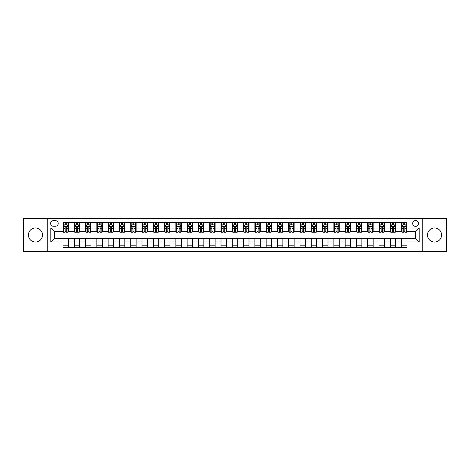 <?xml version="1.0" encoding="UTF-8"?>
<svg xmlns="http://www.w3.org/2000/svg" width="470" height="470" viewBox="0 0 470 470"><rect width="100%" height="100%" fill="white"/><g stroke="black" fill="none" stroke-linecap="round" stroke-linejoin="round"><path stroke-width="0.7" d="M434.538 227.956A7.044 7.044 0 0 0 427.494 235A7.044 7.044 0 0 0 434.538 242.044A7.044 7.044 0 0 0 441.577 235A7.044 7.044 0 0 0 434.538 227.956M35.462 227.956A7.044 7.044 0 0 0 28.423 235A7.044 7.044 0 0 0 35.462 242.044A7.044 7.044 0 0 0 42.506 235A7.044 7.044 0 0 0 35.462 227.956M415.574 220.553A2.89 2.89 0 0 0 412.689 223.444A2.89 2.89 0 0 0 415.574 226.334A2.89 2.89 0 0 0 418.464 223.444A2.89 2.89 0 0 0 415.574 220.553M422.8 251.703L446.5 251.703L446.5 218.297L422.8 218.297L422.8 251.703L47.2 251.703L47.2 218.297L23.5 218.297L23.5 251.703L47.2 251.703M53.433 226.24L55.419 226.24A2.796 2.796 0 0 0 58.215 223.444A2.796 2.796 0 0 0 55.419 220.642L53.433 220.642A2.796 2.796 0 0 0 50.631 223.444A2.796 2.796 0 0 0 53.433 226.24M422.8 218.297L47.2 218.297M63.004 241.95L50.813 241.95L50.813 228.05L63.004 228.05L63.004 231.657L54.426 231.657L54.426 238.343L63.004 238.343L63.004 247.414L406.997 247.414L406.997 238.343L415.574 238.343L415.574 231.657L406.997 231.657L406.997 228.05L419.187 228.05L419.187 241.95L406.997 241.95M406.997 228.05L406.997 222.586L63.004 222.586L63.004 228.05M401.58 222.586L401.58 231.657L402.032 231.657M403.748 231.657L404.835 231.657M406.55 231.657L406.997 231.657M401.58 231.657L395.264 231.657M390.294 222.586L390.294 231.657L390.746 231.657M392.462 231.657L393.549 231.657M390.294 231.657L383.978 231.657M379.008 222.586L379.008 231.657L379.46 231.657M381.176 231.657L382.263 231.657M379.008 231.657L372.687 231.657M367.722 222.586L367.722 231.657L368.174 231.657M369.89 231.657L370.977 231.657M367.722 231.657L361.401 231.657M356.436 222.586L356.436 231.657L356.889 231.657M358.604 231.657L359.685 231.657M356.436 231.657L350.115 231.657M345.15 222.586L345.15 231.657L345.603 231.657M347.318 231.657L348.399 231.657M345.15 231.657L338.829 231.657M333.865 222.586L333.865 231.657L334.317 231.657M336.032 231.657L337.113 231.657M333.865 231.657L327.543 231.657M322.579 222.586L322.579 231.657L323.031 231.657M324.747 231.657L325.828 231.657M322.579 231.657L316.257 231.657M311.293 222.586L311.293 231.657L311.745 231.657M313.461 231.657L314.542 231.657M311.293 231.657L304.971 231.657M300.007 222.586L300.007 231.657L300.459 231.657M302.175 231.657L303.256 231.657M300.007 231.657L293.685 231.657M288.721 222.586L288.721 231.657L289.173 231.657M290.889 231.657L291.97 231.657M288.721 231.657L282.399 231.657M277.435 222.586L277.435 231.657L277.887 231.657M279.603 231.657L280.684 231.657M277.435 231.657L271.114 231.657M266.149 222.586L266.149 231.657L266.602 231.657M268.317 231.657L269.398 231.657M266.149 231.657L259.828 231.657M254.863 222.586L254.863 231.657L255.316 231.657M257.031 231.657L258.112 231.657M254.863 231.657L248.542 231.657M243.578 222.586L243.578 231.657L244.03 231.657M245.745 231.657L246.826 231.657M243.578 231.657L237.256 231.657M232.292 222.586L232.292 231.657L232.744 231.657M234.459 231.657L235.541 231.657M232.292 231.657L225.97 231.657M221.006 222.586L221.006 231.657L221.458 231.657M223.174 231.657L224.255 231.657M221.006 231.657L214.684 231.657M209.72 222.586L209.72 231.657L210.172 231.657M211.888 231.657L212.969 231.657M209.72 231.657L203.398 231.657M198.434 222.586L198.434 231.657L198.886 231.657M200.602 231.657L201.683 231.657M198.434 231.657L192.113 231.657M187.148 222.586L187.148 231.657L187.601 231.657M189.316 231.657L190.397 231.657M187.148 231.657L180.827 231.657M175.862 222.586L175.862 231.657L176.315 231.657M178.03 231.657L179.111 231.657M175.862 231.657L169.541 231.657M164.576 222.586L164.576 231.657L165.029 231.657M166.744 231.657L167.825 231.657M164.576 231.657L158.255 231.657M153.291 222.586L153.291 231.657L153.743 231.657M155.458 231.657L156.539 231.657M153.291 231.657L146.969 231.657M142.005 222.586L142.005 231.657L142.457 231.657M144.173 231.657L145.254 231.657M142.005 231.657L135.683 231.657M130.719 222.586L130.719 231.657L131.171 231.657M132.887 231.657L133.968 231.657M130.719 231.657L124.397 231.657M119.433 222.586L119.433 231.657L119.885 231.657M121.601 231.657L122.682 231.657M119.433 231.657L113.111 231.657M108.147 222.586L108.147 231.657L108.599 231.657M110.315 231.657L111.396 231.657M108.147 231.657L101.826 231.657M96.861 222.586L96.861 231.657L97.313 231.657M99.023 231.657L100.11 231.657M96.861 231.657L90.54 231.657M85.575 222.586L85.575 231.657L86.022 231.657M87.737 231.657L88.824 231.657M85.575 231.657L79.254 231.657M74.289 222.586L74.289 231.657L74.736 231.657M76.451 231.657L77.538 231.657M74.289 231.657L67.968 231.657M63.004 231.657L63.45 231.657M65.166 231.657L66.252 231.657M63.004 238.343L68.42 238.343L68.42 247.414M406.997 238.343L68.42 238.343M68.42 222.586L68.42 231.657M63.004 224.842L63.45 224.842M65.166 224.842L66.252 224.842M67.968 224.842L68.42 224.842M63.004 245.158L68.42 245.158M74.289 238.343L74.289 247.414M79.706 222.586L79.706 231.657M74.289 224.842L74.736 224.842M76.451 224.842L77.538 224.842M79.254 224.842L79.706 224.842M79.706 238.343L79.706 247.414M74.289 245.158L79.706 245.158M85.575 238.343L85.575 247.414M90.992 238.343L90.992 247.414M85.575 245.158L90.992 245.158M90.992 222.586L90.992 231.657M85.575 224.842L86.022 224.842M87.737 224.842L88.824 224.842M90.54 224.842L90.992 224.842M96.861 238.343L96.861 247.414M102.278 238.343L102.278 247.414M96.861 245.158L102.278 245.158M102.278 222.586L102.278 231.657M96.861 224.842L97.313 224.842M99.023 224.842L100.11 224.842M101.826 224.842L102.278 224.842M108.147 238.343L108.147 247.414M113.564 238.343L113.564 247.414M108.147 245.158L113.564 245.158M113.564 222.586L113.564 231.657M108.147 224.842L108.599 224.842M110.315 224.842L111.396 224.842M113.111 224.842L113.564 224.842M119.433 238.343L119.433 247.414M124.85 238.343L124.85 247.414M119.433 245.158L124.85 245.158M124.85 222.586L124.85 231.657M119.433 224.842L119.885 224.842M121.601 224.842L122.682 224.842M124.397 224.842L124.85 224.842M130.719 238.343L130.719 247.414M136.136 238.343L136.136 247.414M130.719 245.158L136.136 245.158M136.136 222.586L136.136 231.657M130.719 224.842L131.171 224.842M132.887 224.842L133.968 224.842M135.683 224.842L136.136 224.842M142.005 238.343L142.005 247.414M147.421 238.343L147.421 247.414M142.005 245.158L147.421 245.158M147.421 222.586L147.421 231.657M142.005 224.842L142.457 224.842M144.173 224.842L145.254 224.842M146.969 224.842L147.421 224.842M153.291 238.343L153.291 247.414M158.707 238.343L158.707 247.414M153.291 245.158L158.707 245.158M158.707 222.586L158.707 231.657M153.291 224.842L153.743 224.842M155.458 224.842L156.539 224.842M158.255 224.842L158.707 224.842M164.576 238.343L164.576 247.414M169.993 238.343L169.993 247.414M164.576 245.158L169.993 245.158M169.993 222.586L169.993 231.657M164.576 224.842L165.029 224.842M166.744 224.842L167.825 224.842M169.541 224.842L169.993 224.842M175.862 238.343L175.862 247.414M181.279 238.343L181.279 247.414M175.862 245.158L181.279 245.158M181.279 222.586L181.279 231.657M175.862 224.842L176.315 224.842M178.03 224.842L179.111 224.842M180.827 224.842L181.279 224.842M187.148 238.343L187.148 247.414M192.565 238.343L192.565 247.414M187.148 245.158L192.565 245.158M192.565 222.586L192.565 231.657M187.148 224.842L187.601 224.842M189.316 224.842L190.397 224.842M192.113 224.842L192.565 224.842M198.434 238.343L198.434 247.414M203.851 238.343L203.851 247.414M198.434 245.158L203.851 245.158M203.851 222.586L203.851 231.657M198.434 224.842L198.886 224.842M200.602 224.842L201.683 224.842M203.398 224.842L203.851 224.842M209.72 238.343L209.72 247.414M215.137 238.343L215.137 247.414M209.72 245.158L215.137 245.158M215.137 222.586L215.137 231.657M209.72 224.842L210.172 224.842M211.888 224.842L212.969 224.842M214.684 224.842L215.137 224.842M221.006 238.343L221.006 247.414M226.422 238.343L226.422 247.414M221.006 245.158L226.422 245.158M226.422 222.586L226.422 231.657M221.006 224.842L221.458 224.842M223.174 224.842L224.255 224.842M225.97 224.842L226.422 224.842M232.292 238.343L232.292 247.414M237.708 238.343L237.708 247.414M232.292 245.158L237.708 245.158M237.708 222.586L237.708 231.657M232.292 224.842L232.744 224.842M234.459 224.842L235.541 224.842M237.256 224.842L237.708 224.842M243.578 238.343L243.578 247.414M248.994 238.343L248.994 247.414M243.578 245.158L248.994 245.158M248.994 222.586L248.994 231.657M243.578 224.842L244.03 224.842M245.745 224.842L246.826 224.842M248.542 224.842L248.994 224.842M254.863 238.343L254.863 247.414M260.28 238.343L260.28 247.414M254.863 245.158L260.28 245.158M260.28 222.586L260.28 231.657M254.863 224.842L255.316 224.842M257.031 224.842L258.112 224.842M259.828 224.842L260.28 224.842M266.149 238.343L266.149 247.414M271.566 238.343L271.566 247.414M266.149 245.158L271.566 245.158M271.566 222.586L271.566 231.657M266.149 224.842L266.602 224.842M268.317 224.842L269.398 224.842M271.114 224.842L271.566 224.842M277.435 238.343L277.435 247.414M282.852 238.343L282.852 247.414M277.435 245.158L282.852 245.158M282.852 222.586L282.852 231.657M277.435 224.842L277.887 224.842M279.603 224.842L280.684 224.842M282.399 224.842L282.852 224.842M288.721 238.343L288.721 247.414M294.138 238.343L294.138 247.414M288.721 245.158L294.138 245.158M294.138 222.586L294.138 231.657M288.721 224.842L289.173 224.842M290.889 224.842L291.97 224.842M293.685 224.842L294.138 224.842M300.007 238.343L300.007 247.414M305.424 238.343L305.424 247.414M300.007 245.158L305.424 245.158M305.424 222.586L305.424 231.657M300.007 224.842L300.459 224.842M302.175 224.842L303.256 224.842M304.971 224.842L305.424 224.842M311.293 238.343L311.293 247.414M316.71 238.343L316.71 247.414M311.293 245.158L316.71 245.158M316.71 222.586L316.71 231.657M311.293 224.842L311.745 224.842M313.461 224.842L314.542 224.842M316.257 224.842L316.71 224.842M322.579 238.343L322.579 247.414M327.995 238.343L327.995 247.414M322.579 245.158L327.995 245.158M327.995 222.586L327.995 231.657M322.579 224.842L323.031 224.842M324.747 224.842L325.828 224.842M327.543 224.842L327.995 224.842M333.865 238.343L333.865 247.414M339.281 238.343L339.281 247.414M333.865 245.158L339.281 245.158M339.281 222.586L339.281 231.657M333.865 224.842L334.317 224.842M336.032 224.842L337.113 224.842M338.829 224.842L339.281 224.842M345.15 238.343L345.15 247.414M350.567 238.343L350.567 247.414M345.15 245.158L350.567 245.158M350.567 222.586L350.567 231.657M345.15 224.842L345.603 224.842M347.318 224.842L348.399 224.842M350.115 224.842L350.567 224.842M356.436 238.343L356.436 247.414M361.853 238.343L361.853 247.414M356.436 245.158L361.853 245.158M361.853 222.586L361.853 231.657M356.436 224.842L356.889 224.842M358.604 224.842L359.685 224.842M361.401 224.842L361.853 224.842M367.722 238.343L367.722 247.414M373.139 238.343L373.139 247.414M367.722 245.158L373.139 245.158M373.139 222.586L373.139 231.657M367.722 224.842L368.174 224.842M369.89 224.842L370.977 224.842M372.687 224.842L373.139 224.842M379.008 238.343L379.008 247.414M384.425 238.343L384.425 247.414M379.008 245.158L384.425 245.158M384.425 222.586L384.425 231.657M379.008 224.842L379.46 224.842M381.176 224.842L382.263 224.842M383.978 224.842L384.425 224.842M390.294 238.343L390.294 247.414M395.711 238.343L395.711 247.414M390.294 245.158L395.711 245.158M395.711 222.586L395.711 231.657M390.294 224.842L390.746 224.842M392.462 224.842L393.549 224.842M395.264 224.842L395.711 224.842M401.58 238.343L401.58 247.414M401.58 245.158L406.997 245.158M401.58 224.842L402.032 224.842M403.748 224.842L404.835 224.842M406.55 224.842L406.997 224.842M54.426 231.657L50.813 228.05M54.426 238.343L50.813 241.95M419.187 228.05L415.574 231.657M419.187 241.95L415.574 238.343M66.252 223.761L65.166 223.761M67.968 231.07L66.252 231.07L66.252 232.204L67.968 232.204L67.968 226.693L67.063 224.889L64.355 224.889L63.45 226.693L63.45 232.204L65.166 232.204L65.166 231.07L63.45 231.07M63.45 226.693L63.45 222.586M67.968 226.693L67.968 222.586M65.166 224.889L65.166 222.586M66.252 222.586L66.252 224.889M66.252 231.07L66.252 227.368C65.888 226.675 65.53 226.675 65.166 227.368L65.166 231.07M77.538 223.761L76.451 223.761M79.254 231.07L77.538 231.07L77.538 232.204L79.254 232.204L79.254 226.693L78.349 224.889L75.641 224.889L74.736 226.693L74.736 232.204L76.451 232.204L76.451 231.07L74.736 231.07M74.736 226.693L74.736 222.586M79.254 226.693L79.254 222.586M76.451 224.889L76.451 222.586M77.538 222.586L77.538 224.889M77.538 231.07L77.538 227.368C77.174 226.675 76.816 226.675 76.451 227.368L76.451 231.07M88.824 223.761L87.737 223.761M90.54 231.07L88.824 231.07L88.824 232.204L90.54 232.204L90.54 226.693L89.635 224.889L86.927 224.889L86.022 226.693L86.022 232.204L87.737 232.204L87.737 231.07L86.022 231.07M86.022 226.693L86.022 222.586M90.54 226.693L90.54 222.586M87.737 224.889L87.737 222.586M88.824 222.586L88.824 224.889M88.824 231.07L88.824 227.368C88.466 226.675 88.102 226.675 87.737 227.368L87.737 231.07M100.11 223.761L99.023 223.761M101.826 231.07L100.11 231.07L100.11 232.204L101.826 232.204L101.826 226.693L100.921 224.889L98.212 224.889L97.313 226.693L97.313 232.204L99.023 232.204L99.023 231.07L97.313 231.07M97.313 226.693L97.313 222.586M101.826 226.693L101.826 222.586M99.023 224.889L99.023 222.586M100.11 222.586L100.11 224.889M100.11 231.07L100.11 227.368C99.752 226.675 99.387 226.675 99.023 227.368L99.023 231.07M111.396 223.761L110.315 223.761M113.111 231.07L111.396 231.07L111.396 232.204L113.111 232.204L113.111 226.693L112.207 224.889L109.498 224.889L108.599 226.693L108.599 232.204L110.315 232.204L110.315 231.07L108.599 231.07M108.599 226.693L108.599 222.586M113.111 226.693L113.111 222.586M110.315 224.889L110.315 222.586M111.396 222.586L111.396 224.889M111.396 231.07L111.396 227.368C111.038 226.675 110.673 226.675 110.315 227.368L110.315 231.07M122.682 223.761L121.601 223.761M124.397 231.07L122.682 231.07L122.682 232.204L124.397 232.204L124.397 226.693L123.492 224.889L120.784 224.889L119.885 226.693L119.885 232.204L121.601 232.204L121.601 231.07L119.885 231.07M119.885 226.693L119.885 222.586M124.397 226.693L124.397 222.586M121.601 224.889L121.601 222.586M122.682 222.586L122.682 224.889M122.682 231.07L122.682 227.368C122.323 226.675 121.959 226.675 121.601 227.368L121.601 231.07M133.968 223.761L132.887 223.761M135.683 231.07L133.968 231.07L133.968 232.204L135.683 232.204L135.683 226.693L134.778 224.889L132.07 224.889L131.171 226.693L131.171 232.204L132.887 232.204L132.887 231.07L131.171 231.07M131.171 226.693L131.171 222.586M135.683 226.693L135.683 222.586M132.887 224.889L132.887 222.586M133.968 222.586L133.968 224.889M133.968 231.07L133.968 227.368C133.609 226.675 133.245 226.675 132.887 227.368L132.887 231.07M145.254 223.761L144.173 223.761M146.969 231.07L145.254 231.07L145.254 232.204L146.969 232.204L146.969 226.693L146.064 224.889L143.356 224.889L142.457 226.693L142.457 232.204L144.173 232.204L144.173 231.07L142.457 231.07M142.457 226.693L142.457 222.586M146.969 226.693L146.969 222.586M144.173 224.889L144.173 222.586M145.254 222.586L145.254 224.889M145.254 231.07L145.254 227.368C144.895 226.675 144.531 226.675 144.173 227.368L144.173 231.07M156.539 223.761L155.458 223.761M158.255 231.07L156.539 231.07L156.539 232.204L158.255 232.204L158.255 226.693L157.35 224.889L154.642 224.889L153.743 226.693L153.743 232.204L155.458 232.204L155.458 231.07L153.743 231.07M153.743 226.693L153.743 222.586M158.255 226.693L158.255 222.586M155.458 224.889L155.458 222.586M156.539 222.586L156.539 224.889M156.539 231.07L156.539 227.368C156.181 226.675 155.817 226.675 155.458 227.368L155.458 231.07M167.825 223.761L166.744 223.761M169.541 231.07L167.825 231.07L167.825 232.204L169.541 232.204L169.541 226.693L168.636 224.889L165.928 224.889L165.029 226.693L165.029 232.204L166.744 232.204L166.744 231.07L165.029 231.07M165.029 226.693L165.029 222.586M169.541 226.693L169.541 222.586M166.744 224.889L166.744 222.586M167.825 222.586L167.825 224.889M167.825 231.07L167.825 227.368C167.467 226.675 167.103 226.675 166.744 227.368L166.744 231.07M179.111 223.761L178.03 223.761M180.827 231.07L179.111 231.07L179.111 232.204L180.827 232.204L180.827 226.693L179.922 224.889L177.214 224.889L176.315 226.693L176.315 232.204L178.03 232.204L178.03 231.07L176.315 231.07M176.315 226.693L176.315 222.586M180.827 226.693L180.827 222.586M178.03 224.889L178.03 222.586M179.111 222.586L179.111 224.889M179.111 231.07L179.111 227.368C178.753 226.675 178.388 226.675 178.03 227.368L178.03 231.07M190.397 223.761L189.316 223.761M192.113 231.07L190.397 231.07L190.397 232.204L192.113 232.204L192.113 226.693L191.208 224.889L188.499 224.889L187.601 226.693L187.601 232.204L189.316 232.204L189.316 231.07L187.601 231.07M187.601 226.693L187.601 222.586M192.113 226.693L192.113 222.586M189.316 224.889L189.316 222.586M190.397 222.586L190.397 224.889M190.397 231.07L190.397 227.368C190.039 226.675 189.674 226.675 189.316 227.368L189.316 231.07M201.683 223.761L200.602 223.761M203.398 231.07L201.683 231.07L201.683 232.204L203.398 232.204L203.398 226.693L202.494 224.889L199.785 224.889L198.886 226.693L198.886 232.204L200.602 232.204L200.602 231.07L198.886 231.07M198.886 226.693L198.886 222.586M203.398 226.693L203.398 222.586M200.602 224.889L200.602 222.586M201.683 222.586L201.683 224.889M201.683 231.07L201.683 227.368C201.325 226.675 200.96 226.675 200.602 227.368L200.602 231.07M212.969 223.761L211.888 223.761M214.684 231.07L212.969 231.07L212.969 232.204L214.684 232.204L214.684 226.693L213.78 224.889L211.071 224.889L210.172 226.693L210.172 232.204L211.888 232.204L211.888 231.07L210.172 231.07M210.172 226.693L210.172 222.586M214.684 226.693L214.684 222.586M211.888 224.889L211.888 222.586M212.969 222.586L212.969 224.889M212.969 231.07L212.969 227.368C212.61 226.675 212.246 226.675 211.888 227.368L211.888 231.07M224.255 223.761L223.174 223.761M225.97 231.07L224.255 231.07L224.255 232.204L225.97 232.204L225.97 226.693L225.065 224.889L222.357 224.889L221.458 226.693L221.458 232.204L223.174 232.204L223.174 231.07L221.458 231.07M221.458 226.693L221.458 222.586M225.97 226.693L225.97 222.586M223.174 224.889L223.174 222.586M224.255 222.586L224.255 224.889M224.255 231.07L224.255 227.368C223.896 226.675 223.532 226.675 223.174 227.368L223.174 231.07M235.541 223.761L234.459 223.761M237.256 231.07L235.541 231.07L235.541 232.204L237.256 232.204L237.256 226.693L236.357 224.889L233.643 224.889L232.744 226.693L232.744 232.204L234.459 232.204L234.459 231.07L232.744 231.07M232.744 226.693L232.744 222.586M237.256 226.693L237.256 222.586M234.459 224.889L234.459 222.586M235.541 222.586L235.541 224.889M235.541 231.07L235.541 227.368C235.182 226.675 234.818 226.675 234.459 227.368L234.459 231.07M246.826 223.761L245.745 223.761M248.542 231.07L246.826 231.07L246.826 232.204L248.542 232.204L248.542 226.693L247.643 224.889L244.935 224.889L244.03 226.693L244.03 232.204L245.745 232.204L245.745 231.07L244.03 231.07M244.03 226.693L244.03 222.586M248.542 226.693L248.542 222.586M245.745 224.889L245.745 222.586M246.826 222.586L246.826 224.889M246.826 231.07L246.826 227.368C246.468 226.675 246.104 226.675 245.745 227.368L245.745 231.07M258.112 223.761L257.031 223.761M259.828 231.07L258.112 231.07L258.112 232.204L259.828 232.204L259.828 226.693L258.929 224.889L256.221 224.889L255.316 226.693L255.316 232.204L257.031 232.204L257.031 231.07L255.316 231.07M255.316 226.693L255.316 222.586M259.828 226.693L259.828 222.586M257.031 224.889L257.031 222.586M258.112 222.586L258.112 224.889M258.112 231.07L258.112 227.368C257.754 226.675 257.39 226.675 257.031 227.368L257.031 231.07M269.398 223.761L268.317 223.761M271.114 231.07L269.398 231.07L269.398 232.204L271.114 232.204L271.114 226.693L270.215 224.889L267.506 224.889L266.602 226.693L266.602 232.204L268.317 232.204L268.317 231.07L266.602 231.07M266.602 226.693L266.602 222.586M271.114 226.693L271.114 222.586M268.317 224.889L268.317 222.586M269.398 222.586L269.398 224.889M269.398 231.07L269.398 227.368C269.04 226.675 268.675 226.675 268.317 227.368L268.317 231.07M280.684 223.761L279.603 223.761M282.399 231.07L280.684 231.07L280.684 232.204L282.399 232.204L282.399 226.693L281.501 224.889L278.792 224.889L277.887 226.693L277.887 232.204L279.603 232.204L279.603 231.07L277.887 231.07M277.887 226.693L277.887 222.586M282.399 226.693L282.399 222.586M279.603 224.889L279.603 222.586M280.684 222.586L280.684 224.889M280.684 231.07L280.684 227.368C280.326 226.675 279.961 226.675 279.603 227.368L279.603 231.07M291.97 223.761L290.889 223.761M293.685 231.07L291.97 231.07L291.97 232.204L293.685 232.204L293.685 226.693L292.787 224.889L290.078 224.889L289.173 226.693L289.173 232.204L290.889 232.204L290.889 231.07L289.173 231.07M289.173 226.693L289.173 222.586M293.685 226.693L293.685 222.586M290.889 224.889L290.889 222.586M291.97 222.586L291.97 224.889M291.97 231.07L291.97 227.368C291.612 226.675 291.247 226.675 290.889 227.368L290.889 231.07M303.256 223.761L302.175 223.761M304.971 231.07L303.256 231.07L303.256 232.204L304.971 232.204L304.971 226.693L304.072 224.889L301.364 224.889L300.459 226.693L300.459 232.204L302.175 232.204L302.175 231.07L300.459 231.07M300.459 226.693L300.459 222.586M304.971 226.693L304.971 222.586M302.175 224.889L302.175 222.586M303.256 222.586L303.256 224.889M303.256 231.07L303.256 227.368C302.897 226.675 302.533 226.675 302.175 227.368L302.175 231.07M314.542 223.761L313.461 223.761M316.257 231.07L314.542 231.07L314.542 232.204L316.257 232.204L316.257 226.693L315.358 224.889L312.65 224.889L311.745 226.693L311.745 232.204L313.461 232.204L313.461 231.07L311.745 231.07M311.745 226.693L311.745 222.586M316.257 226.693L316.257 222.586M313.461 224.889L313.461 222.586M314.542 222.586L314.542 224.889M314.542 231.07L314.542 227.368C314.183 226.675 313.825 226.675 313.461 227.368L313.461 231.07M325.828 223.761L324.747 223.761M327.543 231.07L325.828 231.07L325.828 232.204L327.543 232.204L327.543 226.693L326.644 224.889L323.936 224.889L323.031 226.693L323.031 232.204L324.747 232.204L324.747 231.07L323.031 231.07M323.031 226.693L323.031 222.586M327.543 226.693L327.543 222.586M324.747 224.889L324.747 222.586M325.828 222.586L325.828 224.889M325.828 231.07L325.828 227.368C325.469 226.675 325.111 226.675 324.747 227.368L324.747 231.07M337.113 223.761L336.032 223.761M338.829 231.07L337.113 231.07L337.113 232.204L338.829 232.204L338.829 226.693L337.93 224.889L335.222 224.889L334.317 226.693L334.317 232.204L336.032 232.204L336.032 231.07L334.317 231.07M334.317 226.693L334.317 222.586M338.829 226.693L338.829 222.586M336.032 224.889L336.032 222.586M337.113 222.586L337.113 224.889M337.113 231.07L337.113 227.368C336.755 226.675 336.397 226.675 336.032 227.368L336.032 231.07M348.399 223.761L347.318 223.761M350.115 231.07L348.399 231.07L348.399 232.204L350.115 232.204L350.115 226.693L349.216 224.889L346.507 224.889L345.603 226.693L345.603 232.204L347.318 232.204L347.318 231.07L345.603 231.07M345.603 226.693L345.603 222.586M350.115 226.693L350.115 222.586M347.318 224.889L347.318 222.586M348.399 222.586L348.399 224.889M348.399 231.07L348.399 227.368C348.041 226.675 347.683 226.675 347.318 227.368L347.318 231.07M359.685 223.761L358.604 223.761M361.401 231.07L359.685 231.07L359.685 232.204L361.401 232.204L361.401 226.693L360.502 224.889L357.793 224.889L356.889 226.693L356.889 232.204L358.604 232.204L358.604 231.07L356.889 231.07M356.889 226.693L356.889 222.586M361.401 226.693L361.401 222.586M358.604 224.889L358.604 222.586M359.685 222.586L359.685 224.889M359.685 231.07L359.685 227.368C359.327 226.675 358.968 226.675 358.604 227.368L358.604 231.07M370.977 223.761L369.89 223.761M372.687 231.07L370.977 231.07L370.977 232.204L372.687 232.204L372.687 226.693L371.788 224.889L369.079 224.889L368.174 226.693L368.174 232.204L369.89 232.204L369.89 231.07L368.174 231.07M368.174 226.693L368.174 222.586M372.687 226.693L372.687 222.586M369.89 224.889L369.89 222.586M370.977 222.586L370.977 224.889M370.977 231.07L370.977 227.368C370.613 226.675 370.254 226.675 369.89 227.368L369.89 231.07M382.263 223.761L381.176 223.761M383.978 231.07L382.263 231.07L382.263 232.204L383.978 232.204L383.978 226.693L383.073 224.889L380.365 224.889L379.46 226.693L379.46 232.204L381.176 232.204L381.176 231.07L379.46 231.07M379.46 226.693L379.46 222.586M383.978 226.693L383.978 222.586M381.176 224.889L381.176 222.586M382.263 222.586L382.263 224.889M382.263 231.07L382.263 227.368C381.899 226.675 381.54 226.675 381.176 227.368L381.176 231.07M393.549 223.761L392.462 223.761M395.264 231.07L393.549 231.07L393.549 232.204L395.264 232.204L395.264 226.693L394.359 224.889L391.651 224.889L390.746 226.693L390.746 232.204L392.462 232.204L392.462 231.07L390.746 231.07M390.746 226.693L390.746 222.586M395.264 226.693L395.264 222.586M392.462 224.889L392.462 222.586M393.549 222.586L393.549 224.889M393.549 231.07L393.549 227.368C393.184 226.675 392.826 226.675 392.462 227.368L392.462 231.07M404.835 223.761L403.748 223.761M406.55 231.07L404.835 231.07L404.835 232.204L406.55 232.204L406.55 226.693L405.645 224.889L402.937 224.889L402.032 226.693L402.032 232.204L403.748 232.204L403.748 231.07L402.032 231.07M402.032 226.693L402.032 222.586M406.55 226.693L406.55 222.586M403.748 224.889L403.748 222.586M404.835 222.586L404.835 224.889M404.835 231.07L404.835 227.368C404.47 226.675 404.112 226.675 403.748 227.368L403.748 231.07M74.289 241.95L68.42 241.95M74.289 228.05L68.42 228.05M85.575 228.05L79.706 228.05M85.575 241.95L79.706 241.95M96.861 228.05L90.992 228.05M96.861 241.95L90.992 241.95M108.147 228.05L102.278 228.05M108.147 241.95L102.278 241.95M119.433 228.05L113.564 228.05M119.433 241.95L113.564 241.95M130.719 228.05L124.85 228.05M130.719 241.95L124.85 241.95M142.005 228.05L136.136 228.05M142.005 241.95L136.136 241.95M153.291 228.05L147.421 228.05M153.291 241.95L147.421 241.95M164.576 228.05L158.707 228.05M164.576 241.95L158.707 241.95M175.862 228.05L169.993 228.05M175.862 241.95L169.993 241.95M187.148 228.05L181.279 228.05M187.148 241.95L181.279 241.95M198.434 228.05L192.565 228.05M198.434 241.95L192.565 241.95M209.72 228.05L203.851 228.05M209.72 241.95L203.851 241.95M221.006 228.05L215.137 228.05M221.006 241.95L215.137 241.95M232.292 228.05L226.422 228.05M232.292 241.95L226.422 241.95M243.578 228.05L237.708 228.05M243.578 241.95L237.708 241.95M254.863 228.05L248.994 228.05M254.863 241.95L248.994 241.95M266.149 228.05L260.28 228.05M266.149 241.95L260.28 241.95M277.435 228.05L271.566 228.05M277.435 241.95L271.566 241.95M288.721 228.05L282.852 228.05M288.721 241.95L282.852 241.95M300.007 228.05L294.138 228.05M300.007 241.95L294.138 241.95M311.293 228.05L305.424 228.05M311.293 241.95L305.424 241.95M322.579 228.05L316.71 228.05M322.579 241.95L316.71 241.95M333.865 228.05L327.995 228.05M333.865 241.95L327.995 241.95M345.15 228.05L339.281 228.05M345.15 241.95L339.281 241.95M356.436 228.05L350.567 228.05M356.436 241.95L350.567 241.95M367.722 228.05L361.853 228.05M367.722 241.95L361.853 241.95M379.008 228.05L373.139 228.05M379.008 241.95L373.139 241.95M390.294 228.05L384.425 228.05M390.294 241.95L384.425 241.95M401.58 228.05L395.711 228.05M401.58 241.95L395.711 241.95M67.944 226.646L63.474 226.646M63.45 224.995L64.302 224.995M67.116 224.995L67.968 224.995M65.166 228.649L63.45 228.649M67.968 228.649L66.252 228.649M66.252 224.331L65.166 224.331M79.23 226.646L74.759 226.646M74.736 224.995L75.588 224.995M78.402 224.995L79.254 224.995M76.451 228.649L74.736 228.649M79.254 228.649L77.538 228.649M77.538 224.331L76.451 224.331M90.516 226.646L86.045 226.646M86.022 224.995L86.874 224.995M89.688 224.995L90.54 224.995M87.737 228.649L86.022 228.649M90.54 228.649L88.824 228.649M88.824 224.331L87.737 224.331M101.802 226.646L97.331 226.646M97.313 224.995L98.16 224.995M100.974 224.995L101.826 224.995M99.023 228.649L97.313 228.649M101.826 228.649L100.11 228.649M100.11 224.331L99.023 224.331M113.088 226.646L108.617 226.646M108.599 224.995L109.445 224.995M112.26 224.995L113.111 224.995M110.315 228.649L108.599 228.649M113.111 228.649L111.396 228.649M111.396 224.331L110.315 224.331M124.374 226.646L119.903 226.646M119.885 224.995L120.731 224.995M123.545 224.995L124.397 224.995M121.601 228.649L119.885 228.649M124.397 228.649L122.682 228.649M122.682 224.331L121.601 224.331M135.66 226.646L131.189 226.646M131.171 224.995L132.017 224.995M134.837 224.995L135.683 224.995M132.887 228.649L131.171 228.649M135.683 228.649L133.968 228.649M133.968 224.331L132.887 224.331M146.946 226.646L142.475 226.646M142.457 224.995L143.303 224.995M146.123 224.995L146.969 224.995M144.173 228.649L142.457 228.649M146.969 228.649L145.254 228.649M145.254 224.331L144.173 224.331M158.231 226.646L153.761 226.646M153.743 224.995L154.589 224.995M157.409 224.995L158.255 224.995M155.458 228.649L153.743 228.649M158.255 228.649L156.539 228.649M156.539 224.331L155.458 224.331M169.517 226.646L165.046 226.646M165.029 224.995L165.875 224.995M168.695 224.995L169.541 224.995M166.744 228.649L165.029 228.649M169.541 228.649L167.825 228.649M167.825 224.331L166.744 224.331M180.803 226.646L176.338 226.646M176.315 224.995L177.161 224.995M179.981 224.995L180.827 224.995M178.03 228.649L176.315 228.649M180.827 228.649L179.111 228.649M179.111 224.331L178.03 224.331M192.089 226.646L187.624 226.646M187.601 224.995L188.447 224.995M191.267 224.995L192.113 224.995M189.316 228.649L187.601 228.649M192.113 228.649L190.397 228.649M190.397 224.331L189.316 224.331M203.375 226.646L198.91 226.646M198.886 224.995L199.732 224.995M202.552 224.995L203.398 224.995M200.602 228.649L198.886 228.649M203.398 228.649L201.683 228.649M201.683 224.331L200.602 224.331M214.661 226.646L210.196 226.646M210.172 224.995L211.018 224.995M213.838 224.995L214.684 224.995M211.888 228.649L210.172 228.649M214.684 228.649L212.969 228.649M212.969 224.331L211.888 224.331M225.947 226.646L221.482 226.646M221.458 224.995L222.304 224.995M225.124 224.995L225.97 224.995M223.174 228.649L221.458 228.649M225.97 228.649L224.255 228.649M224.255 224.331L223.174 224.331M237.233 226.646L232.768 226.646M232.744 224.995L233.59 224.995M236.41 224.995L237.256 224.995M234.459 228.649L232.744 228.649M237.256 228.649L235.541 228.649M235.541 224.331L234.459 224.331M248.518 226.646L244.053 226.646M244.03 224.995L244.876 224.995M247.696 224.995L248.542 224.995M245.745 228.649L244.03 228.649M248.542 228.649L246.826 228.649M246.826 224.331L245.745 224.331M259.804 226.646L255.339 226.646M255.316 224.995L256.162 224.995M258.982 224.995L259.828 224.995M257.031 228.649L255.316 228.649M259.828 228.649L258.112 228.649M258.112 224.331L257.031 224.331M271.09 226.646L266.625 226.646M266.602 224.995L267.448 224.995M270.268 224.995L271.114 224.995M268.317 228.649L266.602 228.649M271.114 228.649L269.398 228.649M269.398 224.331L268.317 224.331M282.376 226.646L277.911 226.646M277.887 224.995L278.733 224.995M281.554 224.995L282.399 224.995M279.603 228.649L277.887 228.649M282.399 228.649L280.684 228.649M280.684 224.331L279.603 224.331M293.662 226.646L289.197 226.646M289.173 224.995L290.019 224.995M292.839 224.995L293.685 224.995M290.889 228.649L289.173 228.649M293.685 228.649L291.97 228.649M291.97 224.331L290.889 224.331M304.954 226.646L300.483 226.646M300.459 224.995L301.305 224.995M304.125 224.995L304.971 224.995M302.175 228.649L300.459 228.649M304.971 228.649L303.256 228.649M303.256 224.331L302.175 224.331M316.24 226.646L311.769 226.646M311.745 224.995L312.591 224.995M315.411 224.995L316.257 224.995M313.461 228.649L311.745 228.649M316.257 228.649L314.542 228.649M314.542 224.331L313.461 224.331M327.525 226.646L323.055 226.646M323.031 224.995L323.877 224.995M326.697 224.995L327.543 224.995M324.747 228.649L323.031 228.649M327.543 228.649L325.828 228.649M325.828 224.331L324.747 224.331M338.811 226.646L334.34 226.646M334.317 224.995L335.163 224.995M337.983 224.995L338.829 224.995M336.032 228.649L334.317 228.649M338.829 228.649L337.113 228.649M337.113 224.331L336.032 224.331M350.097 226.646L345.626 226.646M345.603 224.995L346.455 224.995M349.269 224.995L350.115 224.995M347.318 228.649L345.603 228.649M350.115 228.649L348.399 228.649M348.399 224.331L347.318 224.331M361.383 226.646L356.912 226.646M356.889 224.995L357.74 224.995M360.555 224.995L361.401 224.995M358.604 228.649L356.889 228.649M361.401 228.649L359.685 228.649M359.685 224.331L358.604 224.331M372.669 226.646L368.198 226.646M368.174 224.995L369.026 224.995M371.84 224.995L372.687 224.995M369.89 228.649L368.174 228.649M372.687 228.649L370.977 228.649M370.977 224.331L369.89 224.331M383.955 226.646L379.484 226.646M379.46 224.995L380.312 224.995M383.126 224.995L383.978 224.995M381.176 228.649L379.46 228.649M383.978 228.649L382.263 228.649M382.263 224.331L381.176 224.331M395.241 226.646L390.77 226.646M390.746 224.995L391.598 224.995M394.412 224.995L395.264 224.995M392.462 228.649L390.746 228.649M395.264 228.649L393.549 228.649M393.549 224.331L392.462 224.331M406.527 226.646L402.056 226.646M402.032 224.995L402.884 224.995M405.698 224.995L406.55 224.995M403.748 228.649L402.032 228.649M406.55 228.649L404.835 228.649M404.835 224.331L403.748 224.331"/></g></svg>
